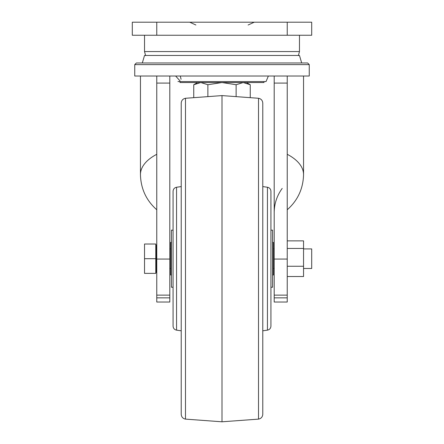 <?xml version="1.0" encoding="UTF-8"?>
<svg xmlns="http://www.w3.org/2000/svg" width="444" height="444" viewBox="0 0 444 444"><rect width="100%" height="100%" fill="white"/><g stroke="black" fill="none" stroke-linecap="round" stroke-linejoin="round"><path stroke-width="0.67" d="M258.513 98.274L222 95.593L222 421.8L258.513 419.119L258.513 98.274C261.144 98.829 262.565 100.444 262.776 103.125L262.776 414.269C262.565 416.949 261.144 418.57 258.513 419.119M267.432 330.147C269.597 329.67 270.762 328.321 270.929 326.112L270.929 191.286C270.762 189.072 269.597 187.729 267.432 187.246L267.432 330.147L262.776 330.813M222 421.8L185.487 419.119L185.487 98.274C182.856 98.829 181.435 100.444 181.224 103.125L181.224 414.269C181.435 416.949 182.856 418.57 185.487 419.119M176.568 330.147C174.403 329.67 173.238 328.321 173.071 326.112L173.071 191.286C173.238 189.072 174.403 187.729 176.568 187.246L176.568 330.147L181.224 330.813M173.071 230.153L171.44 230.153L171.44 287.24L173.071 287.24M270.929 287.24L272.561 287.24L272.561 230.153L270.929 230.153M156.76 35.248L132.295 35.248L132.295 22.2L156.76 22.2L156.76 35.248L287.24 35.248L287.24 22.2L156.76 22.2M287.24 22.2L311.705 22.2L311.705 35.248L287.24 35.248M181.074 79.287L180.292 76.024M175.635 76.024L180.003 80.852M236.125 96.143L236.125 84.732L243.19 82.545L250.25 84.732L250.25 97.308M207.875 96.143L207.875 84.732L222 82.545L236.125 84.732M207.875 84.732L200.81 82.545L193.751 84.732L193.751 97.308M197.536 82.545L193.751 84.732L200.81 82.545M246.464 82.545L250.25 84.732L243.19 82.545M180.003 81.568L180.003 82.545L263.997 82.545L263.997 81.568M273.376 248.912L274.192 248.912M287.24 83.084L287.24 259.063L274.192 259.063L274.192 83.084L287.24 83.084L287.24 76.024M274.192 259.063L274.192 302.025L287.24 302.025L287.24 259.063M169.808 248.912L170.624 248.912M169.808 259.063L169.808 302.025L156.76 302.025L156.76 259.063L169.808 259.063L169.808 83.084L156.76 83.084L156.76 259.063M156.76 83.084L156.76 76.024M169.802 76.024L169.808 83.084M134.743 76.024L309.257 76.024L309.257 64.608L134.743 64.608L134.743 76.024M274.198 76.024L274.192 83.084M134.743 64.608L136.369 62.976L307.631 62.976L309.257 64.608M156.76 272.261L155.783 272.749M144.528 258.697L144.528 273.376L155.783 273.376L155.783 244.017L144.528 244.017L144.528 258.697L155.783 258.697M287.24 240.876L303.552 240.876L303.552 266.261L287.24 266.261M303.552 248.435L287.24 248.435M287.24 276.523L303.552 276.523L303.552 266.261M303.552 248.912L311.705 248.912L311.705 268.487L303.552 268.487M272.561 275.008L273.376 275.008L273.376 242.385L272.561 242.385M171.44 242.385L170.624 242.385L170.624 275.008L171.44 275.008M144.528 35.248L144.528 51.56L299.472 51.56L298.39 55.617M140.448 76.024L140.448 174.609A58.719 29.36 0 0 1 156.76 154.301M169.808 297.857L156.76 297.857M156.76 295.127L169.808 295.127M303.552 76.024L303.552 174.609A58.719 29.36 180 0 0 287.24 154.301M274.192 297.857L287.24 297.857M287.24 295.127L274.192 295.127M156.76 245.138L156.271 245.138L156.271 272.261M267.432 187.246L262.776 186.585M185.487 98.274L222 95.593M176.568 187.246L181.224 186.585M144.528 51.56L145.61 55.617M299.472 35.248L299.472 51.56M195.893 25.003L189.743 22.2M248.107 25.003L254.257 22.2M301.687 62.976L299.472 55.472L144.528 55.472L142.313 62.976M177.961 81.568L266.039 81.568L268.365 76.024M273.376 268.487L274.192 268.487M169.808 268.487L170.624 268.487M140.448 174.609C140.826 188.739 146.265 200.46 156.76 209.762M303.552 174.609C303.174 188.739 297.735 200.46 287.24 209.762M282.201 188.411C276.934 195.638 274.264 203.729 274.192 212.67M156.271 245.138L155.783 244.644"/></g></svg>
